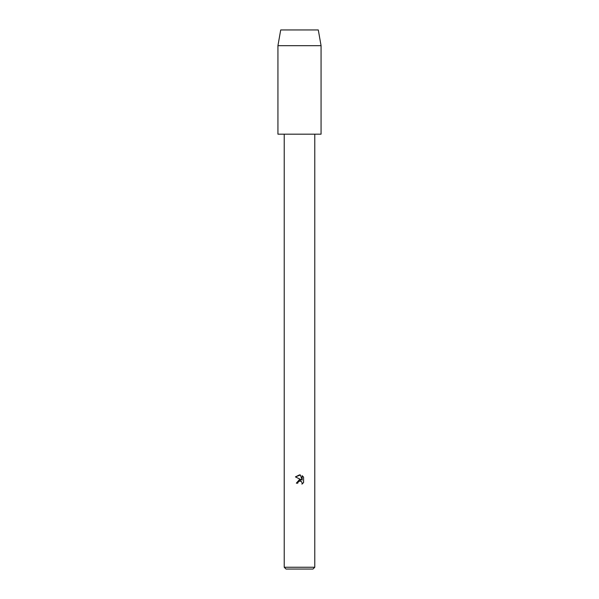 <?xml version="1.0" encoding="UTF-8"?>
<svg xmlns="http://www.w3.org/2000/svg" width="599" height="599" viewBox="0 0 599 599"><rect width="100%" height="100%" fill="white"/><g stroke="black" fill="none" stroke-linecap="round" stroke-linejoin="round"><path stroke-width="0.9" d="M299.5 481.019L298.017 482.18L297.785 483.176L296.34 483.176L299.5 479.559L301.252 479.769L295.412 476.894L299.5 474.88L300.384 474.977L302.166 480.106L302.166 475.711L303.581 477.148L303.588 482.569L301.941 484.142L302.173 483.161L301.529 481.603L299.5 481.019L301.529 481.603L302.173 483.161L301.941 484.142L303.581 482.569M314.774 567.253L312.978 569.05L286.023 569.05L284.226 567.253L314.774 567.253L314.774 134.176M297.785 483.176L297.928 482.367M301.252 479.769L296.34 483.176M298.017 482.18L299.463 481.027M303.581 477.148L302.166 475.718M300.384 474.977L295.419 476.894M277.936 45.674L280.706 29.95L318.294 29.95L321.064 45.674L321.064 134.176L277.936 134.176L277.936 45.674L321.064 45.674M284.226 134.176L284.226 567.253"/></g></svg>
